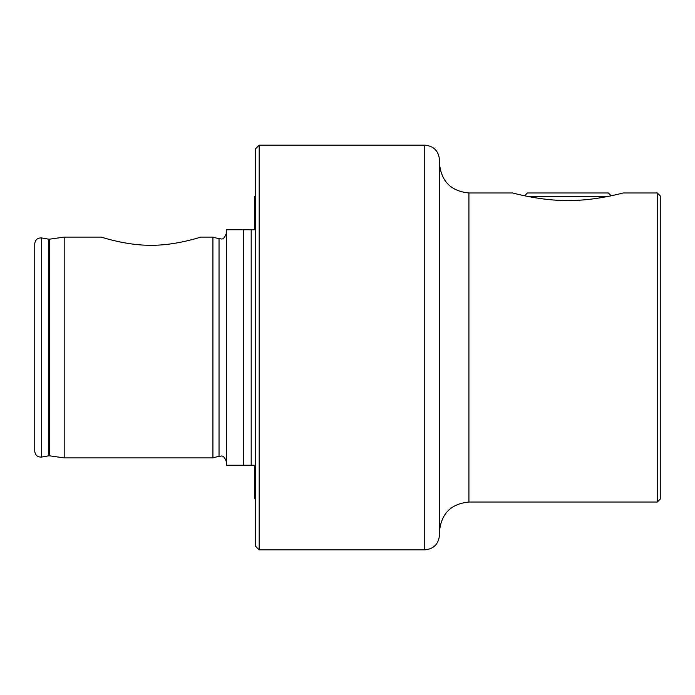 <?xml version="1.0" encoding="UTF-8"?>
<svg xmlns="http://www.w3.org/2000/svg" width="695" height="695" viewBox="0 0 695 695"><rect width="100%" height="100%" fill="white"/><g stroke="black" fill="none" stroke-linecap="round" stroke-linejoin="round"><path stroke-width="1.04" d="M255.517 498.463L254.413 498.219L254.413 465.242L243.693 465.242L243.693 229.758L254.413 229.758L254.413 196.781L255.517 196.537M243.693 229.758L226.448 229.758L226.448 465.242L243.693 465.242M657.305 192.967L660.25 195.912L660.25 499.088L657.305 502.033L657.305 192.967L623.085 192.967C623.007 193.028 594.538 200.907 567.893 200.499C541.136 200.898 512.849 193.036 512.702 192.967L468.916 192.967L468.916 502.033C451.046 503.779 441.229 513.588 439.483 531.466L439.483 159.85C438.615 150.911 433.706 146.002 424.767 145.133L259.192 145.133L259.192 549.867L424.767 549.867L424.767 145.133M424.767 549.867C433.706 548.998 438.615 544.089 439.483 535.15L439.483 347.5M259.192 549.867L255.517 546.192L255.517 148.808L259.192 145.133M212.922 347.5L212.922 237.117L200.69 237.117C200.36 237.256 174.558 245.691 151.024 245.239C127.393 245.683 101.722 237.256 101.348 237.117L64.183 237.117L64.183 457.883L212.922 457.883L212.922 347.5M118.315 241.608L122.277 242.425M102.539 237.482L105.796 238.446M111.348 239.957L112.468 240.244M34.75 347.5L34.75 243.737C35.271 239.679 37.573 237.751 41.657 237.942L41.657 457.058C37.573 457.249 35.271 455.321 34.75 451.264L34.75 347.5M612.608 195.495L618.602 194.105M517.627 194.209L522.232 195.278M607.013 196.642L528.782 196.642M611.2 195.79L608.368 192.967L527.427 192.967L524.595 195.79M251.19 465.242L251.19 229.758M226.448 461.932C223.225 453.279 221.071 456.832 219.038 456.241L219.038 238.759C221.071 238.168 223.225 241.721 226.448 233.068M49.51 239.184L48.589 239.167L48.589 455.833L49.51 455.816L49.51 239.184L64.183 237.117M219.038 238.759L212.922 237.117M219.038 456.241L212.922 457.883M49.51 455.816L64.183 457.883M48.589 239.167L41.657 237.942M48.589 455.833L41.657 457.058M657.305 502.033L468.916 502.033M468.916 192.967C451.046 191.221 441.229 181.412 439.483 163.534"/></g></svg>
